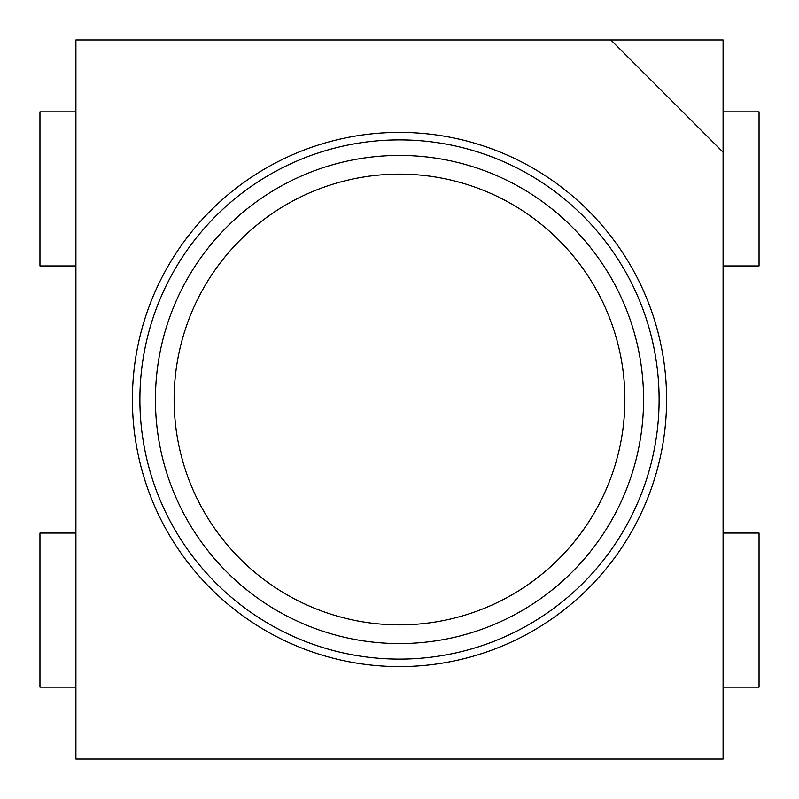 <?xml version="1.0" encoding="UTF-8"?>
<svg xmlns="http://www.w3.org/2000/svg" width="799" height="799" viewBox="0 0 799 799"><rect width="100%" height="100%" fill="white"/><g stroke="black" fill="none" stroke-linecap="round" stroke-linejoin="round"><path stroke-width="1.2" d="M399.5 155.425A244.075 244.075 0 0 0 155.425 399.5A244.075 244.075 0 0 0 399.5 643.575A244.075 244.075 0 0 0 643.575 399.5A244.075 244.075 0 0 0 399.5 155.425M399.5 174.122A225.378 225.378 0 0 0 174.122 399.5A225.378 225.378 0 0 0 399.5 624.878A225.378 225.378 0 0 0 624.878 399.5A225.378 225.378 0 0 0 399.5 174.122M399.5 132.404A267.096 267.096 0 0 0 132.404 399.5A267.096 267.096 0 0 0 399.5 666.596A267.096 267.096 0 0 0 666.596 399.5A267.096 267.096 0 0 0 399.5 132.404M399.5 139.885A259.615 259.615 0 0 0 139.885 399.5A259.615 259.615 0 0 0 399.5 659.115A259.615 259.615 0 0 0 659.115 399.5A259.615 259.615 0 0 0 399.5 139.885M610.826 39.95L75.905 39.95L75.905 759.05L723.095 759.05L723.095 39.95L610.826 39.95L723.095 152.219M759.05 687.14L759.05 533.043L759.05 687.14L723.095 687.14M723.095 533.043L759.05 533.043M75.905 687.14L39.95 687.14L39.95 533.043L75.905 533.043M39.95 687.14L39.95 533.043M39.95 265.957L39.95 111.86L39.95 265.957L75.905 265.957M39.95 111.86L75.905 111.86M723.095 265.957L759.05 265.957L759.05 111.86L759.05 265.957M723.095 111.86L759.05 111.86"/></g></svg>
